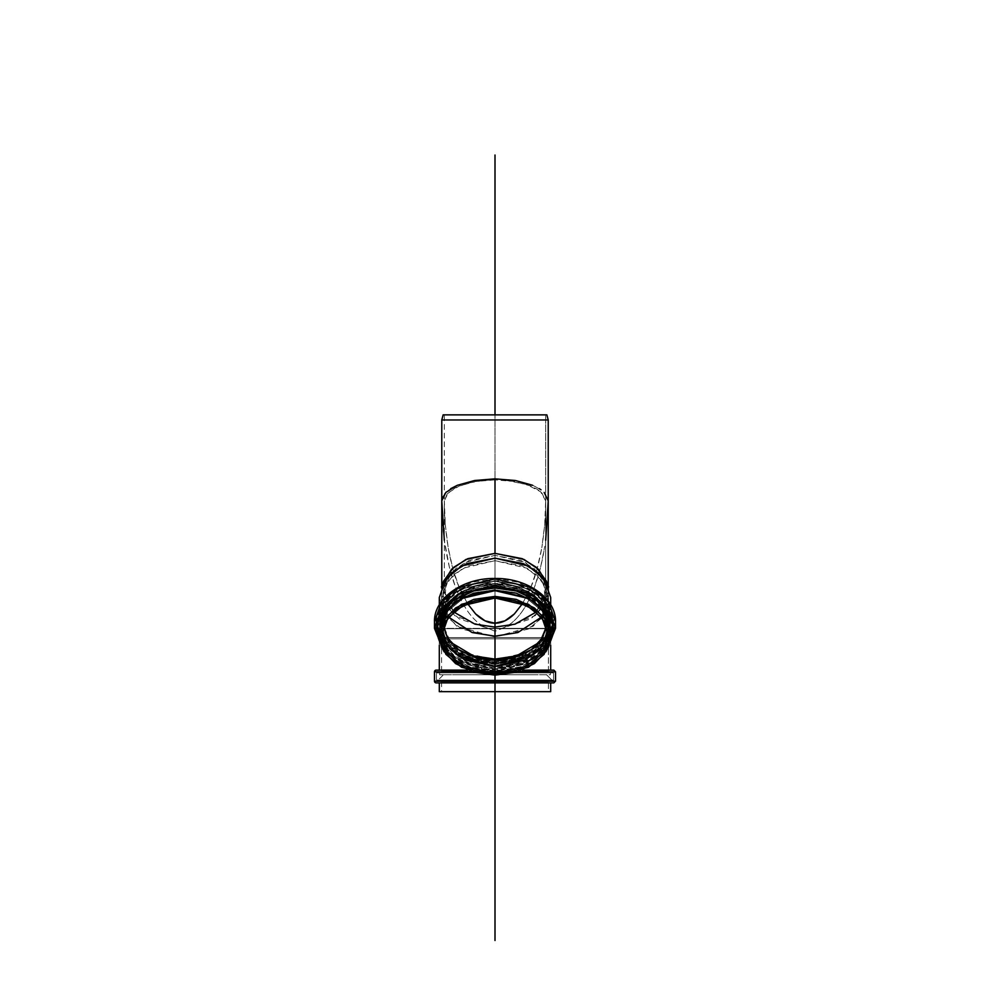 <?xml version="1.0" encoding="UTF-8"?>
<svg xmlns="http://www.w3.org/2000/svg" width="990" height="990" viewBox="0 0 990 990"><rect width="100%" height="100%" fill="white"/><g stroke="black" fill="none" stroke-linecap="round" stroke-linejoin="round"><path stroke-width="0.74" stroke-dasharray="4.95 3.71" d="M459.162 587.392L467.391 603.455L459.162 587.392L452.863 568.854L448.185 547.693C451.18 564.114 454.843 577.343 459.162 587.392M445.302 524.75L448.185 547.693C445.364 529.415 444.077 513.81 444.324 500.878L445.302 524.75M447.171 493.948L444.324 500.878L448.185 492.847L459.162 486.041L475.608 481.486L495 479.89L483.726 480.422L468.035 483.108L455.388 487.798L447.171 493.948M506.274 480.422L495 479.89L514.392 481.486L530.838 486.041L537.137 489.221L541.815 492.847L545.676 500.878L540.651 491.77L526.593 484.469L506.274 480.422M544.698 524.75L545.676 500.878L545.676 414.86L541.815 414.86L545.676 414.86L545.676 628.675L545.676 500.878C545.985 512.993 544.698 528.598 541.815 547.693L544.698 524.75M530.838 587.392C535.157 577.343 538.82 564.114 541.815 547.693L537.137 568.854L530.838 587.392L522.596 603.455L530.838 587.392M453.606 611.919L444.324 591.253L450.289 574.386L464.595 562.58L495 555.415L525.405 562.58L539.711 574.386L545.676 591.253L536.394 611.919L544.846 597.688L543.819 581.65L534.476 568.792L520.938 560.464L495 555.415L469.062 560.464L455.524 568.792L446.181 581.65L445.154 597.688L453.606 611.919M439.3 597.527L445.859 616.065L461.575 629.034L495 636.916L528.425 629.034L544.141 616.065L550.7 597.527M547.284 583.952L548.225 591.005L543.176 607.031L530.665 618.948L501.769 628.341L548.225 628.341L501.769 628.341C507.957 626.484 514.033 621.819 519.973 614.369C525.356 607.613 530.355 598.084 534.959 585.771C538.869 575.45 542.149 562.283 544.797 546.245L540.627 567.084L534.959 585.771C530.12 598.48 525.133 608.009 519.973 614.369C514.07 621.794 507.994 626.447 501.769 628.341L495 631.298L495 659.922L461.575 652.051L445.859 639.082L439.3 620.544L445.859 602.007L461.575 589.038L495 581.155L528.425 589.038L544.141 602.007L550.7 620.544L544.141 639.082L528.425 652.051L495 659.922L495 636.916L456.811 626.2L441.676 608.912L441.342 586.971M548.225 419.97L441.775 419.97L548.225 419.97L441.775 419.97L548.225 419.97L548.225 628.341L550.7 637.56L439.3 637.56L550.7 637.56L439.3 637.56L550.7 637.56L550.7 645.319L550.7 637.56L439.3 637.56L550.7 637.56L439.3 637.56L550.7 637.56L548.225 628.341L548.225 500.878L544.178 492.438M553.806 670.106L436.194 670.106M439.3 645.319L439.3 637.56L441.775 628.341L441.775 500.878C442.159 521.148 443.297 536.271 445.203 546.245C447.851 562.283 451.131 575.45 455.041 585.771C459.645 598.084 464.644 607.613 470.027 614.369C475.967 621.819 482.043 626.484 488.231 628.341L495 631.298L488.231 628.341L441.775 628.341L548.225 628.341L488.231 628.341C482.006 626.447 475.93 621.794 470.027 614.369C464.867 608.009 459.88 598.48 455.041 585.771L449.373 567.084L444.324 540.231M442.604 496.992L445.822 492.438L450.747 488.627M540.998 489.778L532.632 485.286L539.253 488.627M443.136 414.86L546.864 414.86M530.838 414.86L514.392 414.86L530.838 414.86M495 478.838L495 414.86L514.392 414.86L475.608 414.86L495 414.86L495 553.373M459.162 414.86L475.608 414.86L459.162 414.86M444.324 414.86L448.185 414.86L444.324 414.86L444.324 591.253M443.718 580.92L443.223 599.742L454.695 615.594L488.231 628.341L459.335 618.948L446.824 607.031L441.775 591.005L442.716 583.952M548.658 586.971L548.324 608.912L533.189 626.2L495 636.916L495 631.298L535.305 615.594L546.777 599.742L546.282 580.92M495 670.106L439.3 670.106L495 670.106M553.806 682.877L436.194 682.877M546.455 682.877L534.39 682.877L546.455 682.877M516.31 682.877L495 682.877L516.31 682.877M473.69 682.877L495 682.877L473.69 682.877M443.545 682.877L455.61 682.877L443.545 682.877M517.485 671.814L472.515 671.814L517.485 671.814M434.486 671.814L555.514 671.814M555.514 681.182L434.486 681.182M439.3 691.651L550.7 691.651M548.398 691.651L441.602 691.651L548.398 691.651L548.398 681.776L548.398 691.651L441.602 691.651L548.398 691.651M550.7 682.877L439.3 682.877L550.7 682.877M495 578.457L517.51 582.12L536.58 591.141L549.326 604.63L553.806 620.544L549.326 636.459L536.58 649.947L517.51 658.956L495 662.124L472.49 658.956L453.42 649.947L440.674 636.459L436.194 620.544L440.674 604.63L453.42 591.141L472.49 582.12L495 578.964L460.87 586.674L444.361 599.408L436.305 617.97M495 659.922L516.31 656.927L534.39 648.388L546.455 635.617L550.7 620.544L546.455 605.472L534.39 592.688L516.31 584.15L495 581.155L473.69 584.15L455.61 592.688L443.545 605.472L439.3 620.544L443.545 635.617L455.61 648.388L473.69 656.927L495 659.922M548.398 647.002L536.58 658.981L517.51 667.99L495 671.158L472.49 667.99L453.42 658.981L441.602 647.002M473.69 665.961L495 668.955L516.31 665.961L534.39 657.422L546.455 644.651L550.7 629.578L547.495 642.745L536.667 655.714L522.2 663.943L495 668.955L495 675.168L495 668.955L467.8 663.943L453.333 655.714L442.53 642.782L439.3 629.578L443.545 644.651L455.61 657.422L473.69 665.961M555.514 628.365L548.386 648.512L531.308 662.607L495 671.158L495 664.538L531.308 655.974L548.386 641.879L555.514 621.745L555.328 625.061M434.672 625.061L434.486 621.745L441.614 641.879L458.692 655.974L495 664.538L495 671.158L458.692 662.607L441.614 648.512L434.486 628.365M553.695 632.14L542.805 647.98L526.494 658.288L495 664.538L463.506 658.288L447.195 647.98L436.305 632.14M436.454 624.418L445.03 642.461L461.476 654.712L495 662.124L530.281 653.808L546.888 640.109L553.806 620.544L546.888 600.98L530.281 587.28L495 578.964M548.398 646.99L521.928 666.542L495 671.158L468.072 666.542L441.602 646.99M443.594 650.95L469.866 667.297L495 671.158L520.134 667.297L546.406 650.95M441.602 598.443L441.602 621.324C441.713 612.365 445.834 604.37 453.94 597.366C464.756 588.567 478.442 584.05 495 583.815C523.648 583.283 549.19 601.462 548.398 621.324L542.112 603.554L527.039 591.117L495 583.568C479.135 582.021 441.49 593.53 440.748 621.93C441.49 650.319 479.135 661.827 495 660.293C510.865 661.827 548.51 650.319 549.252 621.93C548.51 593.53 510.865 582.021 495 583.568L474.235 586.488L456.637 594.804L444.881 607.241L440.748 621.93L444.881 636.607L456.637 649.056L474.235 657.372L495 660.293L515.765 657.372L533.363 649.056L545.119 636.607L549.252 621.93L545.119 607.241L533.363 594.804L515.765 586.488L495 583.568L462.961 591.117L447.888 603.554L441.602 621.324L450.537 642.238L441.602 621.324L447.888 603.554L462.961 591.117L495 583.568L527.039 591.117L542.112 603.554L548.398 621.324L539.463 642.238L548.398 621.324L548.398 598.443L542.112 580.672L527.039 568.235L495 560.687L462.961 568.235L447.888 580.672L441.602 598.443L448.581 617.104L442.035 603.257L443.557 588.32L453.395 574.769L467.664 566.008L495 560.687L522.336 566.008L536.605 574.769L546.443 588.32L547.965 603.257L541.419 617.104L548.398 598.443M548.398 671.22L548.398 638.847L548.398 671.22L441.602 671.22L548.398 671.22L549.252 672.062L437.295 672.062L549.252 672.062M548.398 638.847L441.602 638.847L548.398 638.847L441.602 638.847L548.398 638.847L545.676 628.675L444.324 628.675L545.676 628.675L444.324 628.675L545.676 628.675L548.398 638.847L441.602 638.847L548.398 638.847M545.676 414.86L444.324 414.86L545.676 414.86M535.8 672.062L517.077 672.062L535.8 672.062M552.705 672.062L548.312 672.062L552.705 672.062L553.546 672.915L553.546 680.068L436.454 680.068L553.546 680.068L553.546 672.915L436.454 672.915A0.854 0.854 0 0 1 437.295 672.062A0.854 0.854 0 0 0 436.454 672.915L553.546 672.915L436.454 672.915L553.546 672.915L436.454 672.915L553.546 672.915L436.454 672.915L553.546 672.915L553.546 680.068L549.091 680.068L553.546 680.068L553.546 672.915M437.295 680.922L552.705 680.922L437.295 680.922A0.854 0.854 0 0 1 436.454 680.068A0.854 0.854 0 0 0 437.295 680.922L552.705 680.922L437.295 680.922M440.748 680.922L549.252 680.922L440.748 680.922A0.854 0.854 0 0 1 441.602 681.776L548.398 681.776L441.602 681.776A0.854 0.854 0 0 0 440.748 680.922M437.295 672.062L552.705 672.062L437.295 672.062M436.454 680.068L553.546 680.068L436.454 680.068L553.546 680.068L436.454 680.068L553.546 680.068L436.454 680.068L436.454 672.915L436.454 680.068M472.923 584.236L495 581.13L517.077 584.236L535.8 593.072L548.312 606.313L552.705 621.93L548.312 637.535L535.8 650.777L517.077 659.625L495 662.731L472.923 659.625L454.2 650.777L441.689 637.535L437.295 621.93L441.689 606.313L454.2 593.072L472.923 584.236M443.545 625.692L447.393 609.877L458.568 598.059L475.287 590.164L495 587.392L517.077 590.498L535.8 599.346L548.312 612.575L552.705 628.192L548.312 643.809L535.8 657.038L517.077 665.886L495 668.993L472.923 665.886L454.2 657.038L441.689 643.809L437.295 628.192L441.689 612.575L454.2 599.346L472.923 590.498L495 587.392L495 586.191L530.133 594.47L546.666 608.107L553.546 627.586L546.666 647.076L530.133 660.714L495 668.993L459.867 660.714L443.334 647.076L436.454 627.586L443.334 608.107L459.867 594.47L495 586.191L495 587.392C511.88 585.746 551.913 597.997 552.705 628.192C551.913 658.387 511.88 670.626 495 668.993C478.121 670.626 438.087 658.387 437.295 628.192C438.087 597.997 478.121 585.746 495 587.392L516.755 590.448L535.194 599.16L547.519 612.204L551.851 627.586L547.519 642.968L535.194 656.011L516.755 664.723L495 667.792L473.245 664.723L454.806 656.011L442.481 642.968L438.149 627.586L442.481 612.204L454.806 599.16L473.245 590.448L495 587.392L514.713 590.164L531.432 598.059L542.607 609.877L546.455 625.692M531.976 600.113L515.765 592.75L495 589.83L474.235 592.75L458.024 600.113M457.949 600.175L444.881 613.515L440.748 628.192L444.881 642.869L456.637 655.318L474.235 663.634L495 666.555L515.765 663.634L533.363 655.318L545.119 642.869L549.252 628.192L545.119 613.515L532.051 600.175M495 663.931L495 668.993L495 663.931L530.133 655.652L546.666 642.015L553.546 622.524L546.666 603.046L530.133 589.409L495 581.13L459.867 589.409L443.334 603.046L436.454 622.524L443.334 642.015L459.867 655.652L495 663.931L517.411 660.776L536.407 651.804L549.091 638.377L553.546 622.524L546.666 642.015L530.133 655.652L495 663.931L459.867 655.652L443.334 642.015L436.454 622.524L443.334 603.046L459.867 589.409L495 581.13C478.121 579.484 438.087 591.723 437.295 621.93C438.087 652.125 478.121 664.364 495 662.731C511.88 664.364 551.913 652.125 552.705 621.93C551.913 591.723 511.88 579.484 495 581.13L530.133 589.409L546.666 603.046L553.546 622.524L549.091 606.684L536.407 593.257L517.411 584.273L495 581.13L472.589 584.273L453.593 593.257L440.909 606.684L436.454 622.524L440.909 638.377L453.593 651.804L472.589 660.776L495 663.931L530.133 655.652L546.666 642.015L553.546 622.524L546.666 603.046L530.133 589.409L495 581.13L459.867 589.409L443.334 603.046L436.454 622.524L443.334 642.015L459.867 655.652L495 663.931L495 668.993L517.411 665.837L536.407 656.865L549.091 643.438L553.546 627.586L546.666 608.107L530.133 594.47L495 586.191L459.867 594.47L443.334 608.107L436.454 627.586L443.334 647.076L459.867 660.714L495 668.993L530.133 660.714L546.666 647.076L553.546 627.586L549.091 611.746L536.407 598.307L517.411 589.335L495 586.191L472.589 589.335L453.593 598.307L440.909 611.746L436.454 627.586L440.909 643.438L453.593 656.865L472.589 665.837L495 668.993L495 663.931M548.163 632.276L548.398 628.798L548.175 632.288L548.398 628.798L542.112 611.028L527.039 598.591L495 591.03L462.961 598.591L447.888 611.028L441.602 628.798L441.602 635.778M495 589.83L495 591.03L495 589.83L531.939 600.089M549.215 626.707L548.386 635.011M495 666.555L461.773 658.523L446.453 645.307L440.785 626.707M548.398 635.778L548.398 628.798L542.112 611.028L527.039 598.591L495 591.03L462.961 598.591L447.888 611.028L441.602 628.798L441.837 632.276M440.748 672.062L549.252 672.062L440.748 672.062A0.854 0.854 0 0 0 441.602 671.22L548.398 671.22L441.602 671.22A0.854 0.854 0 0 1 440.748 672.062M545.676 628.675L444.324 628.675L545.676 628.675M546.146 672.915L534.142 672.915L546.146 672.915M516.186 672.915L495 672.915L516.186 672.915M473.814 672.915L495 672.915L473.814 672.915M443.854 672.915L455.858 672.915L443.854 672.915M551.851 680.068L438.149 680.068L551.851 680.068L546.529 674.747L542.607 674.747L546.529 674.747L551.851 680.068L438.149 680.068L551.851 680.068M546.146 674.747L534.142 674.747L546.146 674.747M516.186 674.747L495 674.747L516.186 674.747M473.814 674.747L495 674.747L473.814 674.747M443.854 674.747L455.858 674.747L443.854 674.747M531.432 674.747L514.713 674.747L531.432 674.747M495 674.747L514.713 674.747L495 674.747M458.568 674.747L475.287 674.747L458.568 674.747M443.471 674.747L447.393 674.747L443.471 674.747L438.149 680.068M550.353 674.747L550.353 672.915L550.353 674.747L439.647 674.747L550.353 674.747M550.353 672.915L439.647 672.915L550.353 672.915M546.529 674.747L443.471 674.747L546.529 674.747M516.186 658.697L495 661.679L473.814 658.697L455.858 650.207L443.854 637.51L439.647 622.524L443.854 607.551L455.858 594.854L473.814 586.365L495 583.382L516.186 586.365L534.142 594.854L546.146 607.551L550.353 622.524L546.146 637.51L534.142 650.207L516.186 658.697M495 586.191L530.133 594.47L546.666 608.107L553.546 627.586L546.666 647.076L530.133 660.714L495 668.993L459.867 660.714L443.334 647.076L436.454 627.586L443.334 608.107L459.867 594.47L495 586.191M473.814 659.984L495 662.966L516.186 659.984L534.142 651.507L546.146 638.81L550.353 623.824L546.146 608.85L534.142 596.141L516.186 587.664L495 584.682L473.814 587.664L455.858 596.141L443.854 608.85L439.647 623.824L443.854 638.81L455.858 651.507L473.814 659.984M495 662.966L495 661.679L495 662.966L461.786 655.145L446.156 642.25L439.647 623.824L446.156 605.397L461.786 592.515L495 584.682L528.215 592.515L543.844 605.397L550.353 623.824L543.844 642.25L528.215 655.145L495 662.966M495 661.679L528.215 653.846L543.844 640.951L550.353 622.524L543.844 604.11L528.215 591.216L495 583.382L461.786 591.216L446.156 604.11L439.647 622.524L446.156 640.951L461.786 653.846L495 661.679M495 666.307L495 667.792L495 666.307M495 660.256C510.073 661.728 545.824 650.789 546.529 623.824C545.824 596.859 510.073 585.932 495 587.392C479.927 585.932 444.176 596.859 443.471 623.824C444.176 650.789 479.927 661.728 495 660.256M550.7 635.63L540.936 651.271L525.405 661.555L495 667.792L468.369 663.102L442.666 643.29M442.654 643.252L439.3 635.63M453.544 600.076L475.386 589.854L495 587.392L514.614 589.854L536.456 600.076M495 623.217L495 414.86M495 500.878L495 598.022M545.676 500.878L545.676 591.253M550.7 604.803L550.7 620.544M439.3 604.803L439.3 620.544M548.225 585.87L548.225 591.005M441.775 585.87L441.775 591.005M444.188 651.903L466.104 666.418L495 671.653L523.896 666.418L545.812 651.903M441.602 671.22L441.602 638.847L444.324 628.675L444.324 500.878M553.546 680.068L552.705 680.922M441.602 681.776L441.602 691.651M436.454 627.586L436.454 622.524L436.454 627.586C435.538 651.395 467.317 671.839 500.197 669.079C532.905 665.094 550.7 651.259 553.546 627.586L553.546 622.524L553.546 627.586M436.454 622.524C435.687 600.101 463.815 580.313 495 580.882C526.185 580.313 554.313 600.101 553.546 622.524M548.398 681.776L549.252 680.922M543.819 581.65L546.443 588.32M446.181 581.65L443.557 588.32M439.647 674.747L439.647 672.915M439.647 623.824L439.647 622.524M550.353 623.824L550.353 622.524"/><path stroke-width="1.49" d="M495 623.217L495 627.078L495 623.217L504.888 620.866L514.392 613.911L522.609 603.455L514.392 613.911C508.056 620.111 501.584 623.217 495 623.217C488.417 623.217 481.944 620.111 475.608 613.911L485.112 620.866L495 623.217L495 598.022L515.431 600.893L532.756 609.073L544.339 621.324L548.398 635.778L544.339 650.232L532.756 662.483L515.431 670.663L495 673.534L474.569 670.663L457.244 662.483L445.661 650.232L441.602 635.778L445.661 621.324L457.244 609.073L474.569 600.893L495 598.022L495 940.5M467.391 603.455L475.608 613.911L467.404 603.455M495 627.078L475.002 624.17L453.606 611.919L475.002 624.17L495 627.078L495 659.08L495 636.199L517.894 632.548L541.419 617.104L517.894 632.548L495 636.199L495 627.078L514.998 624.17L536.394 611.919L514.998 624.17L495 627.078M550.7 604.803L550.7 597.527L544.141 578.989L528.425 566.02L495 558.15L461.575 566.02L445.859 578.989L439.3 597.527L439.3 604.803M550.7 645.319L550.7 670.106L550.7 645.319M444.324 540.231L441.775 500.878L445.822 492.438L457.368 485.286L474.631 480.509L495 478.838L515.369 480.509L532.632 485.286L515.369 480.509L495 478.838L474.631 480.509L457.368 485.286L450.747 488.627M539.253 488.627L540.998 489.778M544.178 492.438L548.225 500.878L545.676 540.231L548.225 500.878L548.225 419.97L441.775 419.97L548.225 419.97L441.775 419.97L548.225 419.97L546.864 414.86L443.136 414.86L441.775 419.97L441.775 585.87M442.604 496.992L441.775 500.878M442.716 583.952L451.527 569.3L465.993 559.449L495 553.373L524.007 559.449L538.473 569.3L547.284 583.952M546.282 580.92L536.469 567.418L522.25 558.682L495 553.373L467.75 558.682L453.531 567.418L443.718 580.92L441.342 586.971L451.601 572.839L466.488 563.694L495 558.15L523.512 563.694L538.399 572.839L548.658 586.971L546.282 580.92M546.864 414.86L443.136 414.86L546.864 414.86L548.225 419.97M436.194 670.106L467.688 670.106L436.194 670.106A1.708 1.708 0 0 0 434.486 671.814L472.515 671.814L434.486 671.814A1.708 1.708 0 0 1 436.194 670.106M522.312 670.106L553.806 670.106L522.312 670.106M549.326 682.877L553.806 682.877L555.514 681.182L555.514 671.814L517.485 671.814L555.514 671.814L555.514 681.182L434.486 681.182A1.708 1.708 0 0 0 436.194 682.877L549.326 682.877M550.7 691.651L550.7 682.877L550.7 691.651L439.3 691.651L550.7 691.651L439.3 691.651L439.3 682.877M436.194 682.877L553.806 682.877L436.194 682.877A1.708 1.708 0 0 1 434.486 681.182L434.486 671.814M441.602 647.002L436.194 629.578L440.674 613.664L453.42 600.175L472.49 591.154L495 587.998L517.51 591.154L536.58 600.175L549.326 613.664L553.806 629.578L548.398 647.002M443.545 614.505L439.3 629.578L445.859 611.04L461.575 598.071L495 590.189L528.425 598.071L544.141 611.04L550.7 629.578L546.455 614.505L534.39 601.722L516.31 593.183L495 590.189L473.69 593.183L455.61 601.722L443.545 614.505M441.602 646.99L437.048 622.524L451.737 601.413L474.507 590.597L495 587.998L495 585.585L531.308 594.136L548.386 608.231L555.514 628.365L548.386 608.231L531.308 594.136L495 585.585L458.692 594.136L441.614 608.231L434.486 628.365L441.614 608.231L458.692 594.136L495 585.585L495 587.998L515.493 590.597L538.263 601.413L552.952 622.524L548.398 646.99M546.406 650.95L555.514 628.365L555.514 621.745L548.386 601.611L531.308 587.515L495 578.964L458.692 587.515L441.614 601.611L434.486 621.745L441.614 601.611L458.692 587.515L495 578.964L531.308 587.515L548.386 601.611L555.514 621.745C556.244 598.282 527.113 577.875 495 578.457L494.975 578.964M495 675.168L516.31 672.16L534.39 663.622L546.455 650.851L550.7 635.778L546.455 620.705L534.39 607.934L516.31 599.396L495 596.388L473.69 599.396L455.61 607.934L443.545 620.705L439.3 635.778L443.545 650.851L455.61 663.622L473.69 672.16L495 675.168L461.575 667.285L445.859 654.316L439.3 635.778L445.859 617.24L461.575 604.271L495 596.388L528.425 604.271L544.141 617.24L550.7 635.778L544.141 654.316L528.425 667.285L495 675.168M555.328 625.061L553.695 632.14M436.305 632.14L434.672 625.061M436.305 617.97L436.454 624.418M495 578.457C462.887 577.875 433.756 598.282 434.486 621.745L434.486 628.365L443.594 650.95M539.463 642.238L516.607 655.863L495 659.08L473.393 655.863L450.537 642.238L473.393 655.863L495 659.08L516.607 655.863L539.463 642.238M448.581 617.104L472.106 632.548L495 636.199L472.106 632.548L448.581 617.104M495 666.555L495 673.534L495 666.555L525.455 659.81L540.392 648.685L548.175 632.288L540.392 648.685L525.455 659.81L495 666.555L464.545 659.81L449.608 648.685L441.825 632.288L449.608 648.685L464.545 659.81L495 666.555L524.415 660.417L539.34 650.294L548.386 635.011M495 673.534L462.961 665.985L447.888 653.548L441.602 635.778L447.888 618.008L462.961 605.571L495 598.022L527.039 605.571L542.112 618.008L548.398 635.778L542.112 653.548L527.039 665.985L495 673.534M531.939 600.089L543.906 611.585L549.215 626.707M440.785 626.707L447.851 609.221L463.122 597.143L495 589.83M546.455 625.692L542.607 637.77L531.432 649.588L514.713 657.484L495 660.256L475.287 657.484L458.568 649.588L447.393 637.77L443.545 625.692M495 660.256L495 666.307L495 660.256M439.3 635.63L440.562 616.003L453.544 600.076M536.456 600.076L549.438 615.99L550.7 635.63M495 414.86L495 155.009M495 691.651L495 901.16L495 691.651M495 872.202L495 598.022M495 553.373L495 478.838M439.3 645.319L439.3 670.106M548.225 500.878L548.225 585.87M555.514 671.814L553.806 670.106M439.3 635.778L439.3 629.578M550.7 635.778L550.7 629.578M434.486 628.365L444.188 651.903M545.812 651.903L555.514 628.365M441.837 632.276L447.171 645.455L458.976 656.469L495 666.307L531.024 656.469L542.829 645.455L548.163 632.276"/></g></svg>
